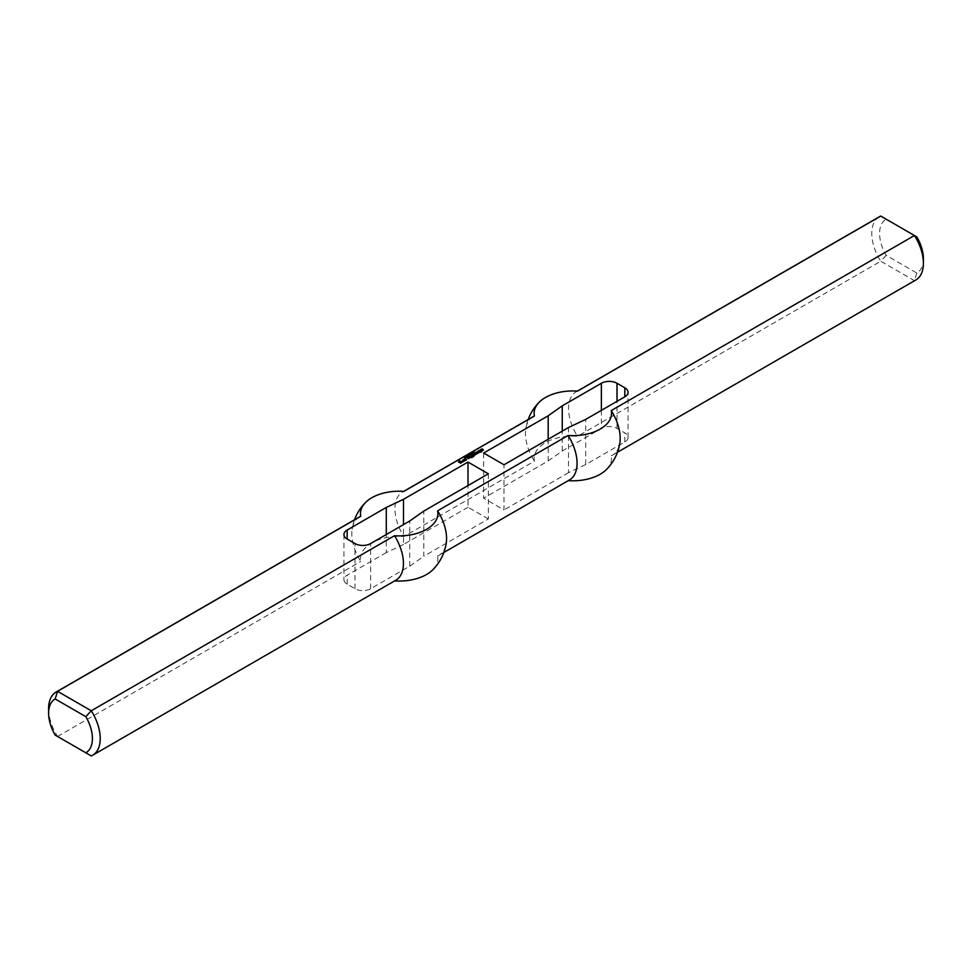 <?xml version="1.0" encoding="UTF-8"?>
<svg xmlns="http://www.w3.org/2000/svg" width="972" height="972" viewBox="0 0 972 972"><rect width="100%" height="100%" fill="white"/><g stroke="black" fill="none" stroke-linecap="round" stroke-linejoin="round"><path stroke-width="0.73" stroke-dasharray="4.86 3.65" d="M473.206 453.535L472.501 452.806L473.777 453.365L473.17 453.693M469.865 455.163L468.747 454.969L469.865 455.625M469.221 455.382L467.982 455.686L468.723 456.281L467.605 455.637L469.221 455.71M466.718 456.998L465.503 456.84L466.621 457.496M465.102 456.816L464.92 457.605L466.123 457.763L464.786 457.703M478.188 451.02L479.184 450.899L478.188 451.482M480.204 451.373L479.39 451.348M479.548 451.81L480.204 451.822M480.593 451.652L479.937 452.49M481.347 452.029L480.703 452.114M477.422 453.171L476.766 453.244M479.062 452.539L478.017 453.596M479.111 452.199L479.062 452.988M476.207 452.162L477.629 451.968M477.422 451.907L476.596 452.831M478.406 452.417L477.531 452.357M476.098 453.742L474.846 453.462M474.956 454.41L473.692 454.131M473.911 455.139L472.55 454.799M474.567 455.139L473.911 455.589M476.693 453.912L474.567 455.589M465.758 459.586L465.151 459.695M465.369 458.991L464.495 459.95M464.883 460.412L463.68 460.169M466.524 459.78L465.479 460.837M466.572 459.428L466.524 460.23M470.46 457.132L469.099 456.791M468.164 458.517L467.508 458.59M468.771 458.48L468.164 458.966M469.804 457.885L468.771 458.942M469.865 457.533L469.804 458.334M466.961 457.508L468.37 457.314M468.164 457.253L467.338 458.177M469.148 457.763L468.273 457.703M461.214 462.21L459.792 462.089M459.841 461.178L459.015 462.101M459.015 461.651L459.841 461.238M460.558 463.158L458.42 462.38M461.979 462.405L460.667 463.62M482.452 449.757L481.577 450.656L480.715 450.024M481.687 450.133L482.452 449.89M482.076 449.222L481.468 450.34M482.076 449.295L481.31 450.121M481.748 450.546L482.732 450.437M483.436 450.012L482.124 451.227M483.497 449.672L483.436 450.461M472.161 455.576L471.286 455.528M471.505 456.014L472.161 456.026M472.55 455.856L471.882 456.694M473.315 456.245L472.659 456.318M472.878 456.937L472.271 457.423M473.911 456.33L472.878 457.387M473.935 455.965L473.911 456.791M463.352 460.983L462.198 460.764M463.073 461.773L462.465 462.198M464.446 460.983L463.073 462.222M467.605 456.257L466.548 456.451L467.605 456.476M466.499 456.245L467.787 456.755L466.499 456.245M470.108 454.41L469.901 455.224L469.962 454.276L471.08 454.92L470.084 455.297M472.356 453.572L471.116 453.888L471.845 454.471L470.727 453.827L472.356 453.912M473.85 451.883L473.06 452.648L473.85 452.211M473.255 452.089L474.458 452.782L473.376 452.843M473.388 451.968L473.243 452.612M488.345 473.814L488.345 518.963L423.816 556.215L423.816 511.065M488.345 518.963L468.006 507.226L468.006 485.55M468.006 507.226L403.489 544.478L403.489 524.613M403.489 544.478L386.285 552.606L386.285 534.539M386.285 552.606L347.174 575.181A11.056 6.391 0 0 0 343.93 579.701A11.056 6.391 0 0 0 347.174 584.208L354.999 588.728A11.056 6.391 0 0 0 370.636 588.728L409.747 566.154L423.816 556.215M483.655 453.037L483.655 498.186L503.994 509.936L503.994 464.774M548.184 439.259L548.184 460.935L483.655 498.186M48.6 708.734A36.499 21.068 -120 0 0 57.567 736.484L91.259 755.937L394.474 580.879A36.499 21.068 -120 0 0 395.871 580.187M359.373 516.958A36.499 21.068 -120 0 0 352.119 529.29A36.499 21.068 -120 0 0 360.77 561.427A38.698 22.344 180 0 1 403.902 536.52A36.499 21.068 -120 0 1 402.493 492.063A36.499 21.068 -120 0 1 403.902 491.37M57.567 736.484L360.77 561.427M548.184 460.935L562.253 451.008L601.364 428.433A11.056 6.391 180 0 1 617.001 428.433L624.826 432.941A11.056 6.391 180 0 1 628.07 437.461A11.056 6.391 180 0 1 624.826 441.968L585.715 464.555L568.511 472.684L568.511 427.522M568.511 472.684L503.994 509.936M409.747 566.154L409.747 520.992M569.507 479.937A36.499 21.068 -120 0 1 568.098 480.63L437.594 555.984A38.698 22.344 180 0 1 432.576 569.993M437.594 555.984A36.499 21.068 -120 0 0 438.992 555.279A36.499 21.068 -120 0 0 446.257 542.959M923.4 258.759A30.97 17.885 60 0 1 916.827 273.023L886.172 255.332A30.97 17.885 60 0 1 886.172 219.198L880.741 216.063M886.172 255.332L880.741 261.225L914.433 280.677A36.499 21.068 -120 0 0 915.843 279.985M879.344 216.756A36.499 21.068 -120 0 0 880.741 261.225L577.526 436.282A38.698 22.344 0 0 0 534.406 461.178L403.902 536.52M886.172 219.198L916.827 236.901M916.827 273.023L914.433 280.677L611.23 455.734A36.499 21.068 -120 0 0 612.627 455.042A36.499 21.068 -120 0 0 619.881 442.71M606.212 469.743A38.698 22.344 0 0 0 611.23 455.734M577.526 391.121A36.499 21.068 -120 0 0 576.129 391.813A36.499 21.068 -120 0 0 577.526 436.282M585.715 464.555L585.715 419.394M562.253 451.008L562.253 431.131M533.008 416.721A36.499 21.068 -120 0 0 525.743 429.041A36.499 21.068 -120 0 0 534.406 461.178M347.174 584.208L347.174 575.181M370.636 588.728L370.636 543.567M354.999 588.728L354.999 543.567M624.826 441.968L624.826 432.941M617.001 428.433L617.001 401.339M601.364 410.366L601.364 428.433M343.93 534.539L343.93 579.701M354.525 519.753A47.567 47.567 0 0 0 352.119 529.29M443.84 552.485L438.992 555.279M577.356 391.108L576.129 391.813M628.07 437.461L628.07 392.299M617.475 452.247L612.627 455.042M528.161 419.515A47.567 47.567 0 0 0 525.743 429.041M403.72 491.358L402.493 492.063"/><path stroke-width="1.46" d="M473.498 452.916L472.647 453.001L473.498 453.074M472.744 453.122L472.659 452.259L473.777 452.916L472.781 453.28M469.865 455.163L468.747 454.519L469.865 455.163M469.221 455.261L467.605 455.175L469.221 455.382M466.511 456.816L465.503 456.39L466.511 456.974M465.102 456.694L466.123 457.314L465.102 456.816M479.22 450.425L478.188 451.093L479.718 450.461L481.468 451.093L481.553 451.968M479.718 450.461L480.751 451.506M481.249 451.336L481.456 452.029L479.828 452.041L479.718 450.911M477.86 452.162L476.207 452.223L477.908 451.494L479.111 452.199L478.017 453.146L476.766 452.794L477.86 452.357M477.908 451.494L479.002 452.575M475.393 452.697L477.033 453.717L474.567 455.139L472.55 454.349L474.956 454.471L474.129 453.365L476.098 453.803L475.284 452.697L476.693 453.912M474.239 453.365L475.502 454.544M473.097 454.033L474.227 455.139M465.151 459.246L466.572 459.428L465.479 460.388L463.68 459.72L465.369 458.735L464.495 459.501L465.26 459.938L465.151 459.246M464.495 459.562L465.151 460.388M463.79 459.78L464.774 459.221M465.697 458.93L466.463 459.817M469.646 456.014L470.57 457.132L469.099 456.33L470.679 457.071M468.601 457.508L466.961 457.569L468.662 456.84L469.865 457.533L468.164 458.517L467.508 458.079L468.601 457.691M468.662 456.84L469.743 457.921M460.449 461.834L461.919 461.992L460.667 463.158L458.42 461.931L459.841 460.789L459.015 461.712L460.667 462.599L461.214 462.21L460.23 461.396M459.015 461.712L460.558 463.049M461.919 461.992L460.886 461.396M471.444 457.059L471.991 457.448L470.898 457.375L471.663 457.642M480.593 449.635L482.076 448.845L481.298 449.793L483.376 450.048M483.06 449.416L483.436 450.012L481.748 450.619L483.06 449.866M482.732 449.854L480.593 449.951M471.833 454.75L473.935 455.965L471.942 456.779L473.315 456.245L471.505 456.087L471.724 454.75L473.85 456.366M462.793 459.975L464.446 460.983L461.979 461.457L463.352 461.044L462.684 459.975L464.106 461.178M462.526 461.141L462.793 461.749M467.605 456.257L466.548 456.002L467.532 456.5M466.876 455.71L467.787 456.293L466.876 455.819M464.968 457.994L463.753 457.399L464.944 457.836M470.8 454.471L469.962 454.556L470.8 454.629M469.974 454.337L471.08 454.471L469.755 455.03M472.356 453.45L470.727 453.377L472.356 453.572M474.397 452.223L473.17 452.332L473.85 451.883M473.303 452.235L474.445 452.539M468.006 485.55L468.006 462.065L488.345 473.814L423.816 511.065L409.747 520.992L370.636 543.567A11.056 6.391 180 0 1 354.999 543.567L347.174 539.059A11.056 6.391 180 0 1 343.93 534.539A11.056 6.391 180 0 1 347.174 530.032L386.285 507.445L403.489 499.316L403.489 524.613M468.006 462.065L403.489 499.316M386.285 534.539L386.285 507.445M617.475 452.247L915.843 279.985A36.499 21.068 -120 0 0 923.4 263.266L923.4 258.759A30.97 17.885 60 0 0 916.827 236.901L914.433 235.516L611.23 410.573A38.698 22.344 180 0 1 568.098 435.48L437.594 510.822A38.698 22.344 0 0 1 394.474 535.718L91.259 710.775L57.567 691.323A36.499 21.068 -120 0 0 56.157 692.015A36.499 21.068 -120 0 0 48.6 708.734L48.6 713.241A30.97 17.885 60 0 1 55.173 698.977L57.567 691.323L360.77 516.266A36.499 21.068 -120 0 0 359.373 516.958L56.157 692.015M923.4 263.266A36.499 21.068 -120 0 0 914.433 235.516L880.741 216.063A36.499 21.068 -120 0 0 879.344 216.756L577.356 391.108M360.77 516.266A38.698 22.344 0 0 1 365.788 502.257A38.698 22.344 0 0 1 403.902 491.37L534.406 416.016A38.698 22.344 180 0 1 539.424 402.007A38.698 22.344 180 0 1 577.526 391.121L880.741 216.063M624.826 396.819L624.826 387.792A11.056 6.391 0 0 1 628.07 392.299A11.056 6.391 0 0 1 624.826 396.819L585.715 419.394L568.511 427.522L503.994 464.774L483.655 453.037L548.184 415.785L562.253 405.846L601.364 383.272L601.364 410.366M624.826 387.792L617.001 383.272A11.056 6.391 0 0 0 601.364 383.272M548.184 439.259L548.184 415.785M55.173 698.977L85.828 716.668A30.97 17.885 60 0 1 85.828 752.802L55.173 735.099A30.97 17.885 60 0 1 48.6 713.241M57.567 736.484L55.173 735.099M85.828 716.668L91.259 710.775A36.499 21.068 -120 0 1 92.656 755.244A36.499 21.068 -120 0 1 91.259 755.937L85.828 752.802M92.656 755.244L395.871 580.187A36.499 21.068 -120 0 0 394.474 535.718M437.594 510.822A36.499 21.068 -120 0 1 446.257 542.959A47.567 47.567 0 0 1 432.576 569.993A38.698 22.344 180 0 1 394.644 580.892M443.84 552.485L569.507 479.937A36.499 21.068 -120 0 0 568.098 435.48M568.28 480.642A38.698 22.344 0 0 0 606.212 469.743A47.567 47.567 0 0 0 619.881 442.71A36.499 21.068 -120 0 0 611.23 410.573M562.253 431.131L562.253 405.846M534.406 416.016A36.499 21.068 -120 0 0 533.008 416.721L403.72 491.358M347.174 530.032L347.174 539.059M617.001 401.339L617.001 383.272M365.788 502.257A47.567 47.567 0 0 0 354.525 519.753M539.424 402.007A47.567 47.567 0 0 0 528.161 419.515"/></g></svg>
